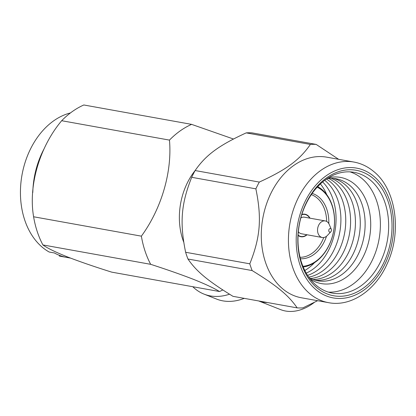 <?xml version="1.0" encoding="UTF-8"?>
<svg xmlns="http://www.w3.org/2000/svg" width="416" height="416" viewBox="0 0 416 416"><rect width="100%" height="100%" fill="white"/><g stroke="black" fill="none" stroke-linecap="round" stroke-linejoin="round"><path stroke-width="0.62" d="M314.288 302.437A56.784 38.464 111.6 0 1 285.558 311.022A56.784 38.464 111.6 0 1 280.54 309.598L258.695 300.96M267.452 302.536A56.784 38.464 111.6 0 1 263 302.104A56.784 38.464 111.6 0 1 258.757 300.971M244.244 298.36A70.522 47.767 111.6 0 1 222.825 300.856A70.522 47.767 111.6 0 1 216.59 299.083L204.058 294.128A70.522 47.767 111.6 0 1 192.795 286.728M229.512 294.206A70.522 47.767 111.6 0 1 210.293 295.901A70.522 47.767 111.6 0 1 204.058 294.128M68.39 257.291A73.273 53.409 -79.8 0 1 66.456 256.584A73.273 53.409 -79.8 0 1 64.47 255.736M32.802 192.462A73.273 53.409 -79.8 0 1 43.924 149.105M70.481 258.097L61.599 256.495A73.273 53.409 -79.8 0 1 59.228 255.996L64.423 256.927A73.273 53.409 -79.8 0 1 59.311 255.299A73.273 53.409 -79.8 0 1 54.397 252.964L49.202 252.028A73.273 53.409 -79.8 0 1 21.575 177.554A73.273 53.409 -79.8 0 1 70.439 112.934M191.61 124.368L83.829 104.978A88.868 64.776 -79.8 0 0 61.688 120.713C39.551 146.957 28.241 185.687 33.602 216.767A88.868 64.776 -79.8 0 0 42.905 244.936C46.956 247.936 54.886 251.836 66.69 256.625C79.638 261.622 94.645 266.791 111.712 272.137L219.487 291.528C214.126 288.226 205.603 284.222 193.918 279.516C181.376 274.643 166.962 269.578 150.68 264.326A88.868 64.776 100.2 0 1 141.378 236.158C161.512 208.603 172.266 171.87 169.463 140.104A88.868 64.776 100.2 0 1 191.61 124.368L233.459 139.017M183.732 242.154A58.614 42.728 -79.8 0 1 195.125 170.539L259.308 182.078C286.676 169.515 299.614 159.973 310.388 144.425L246.21 132.876C218.842 145.439 205.899 154.981 195.13 170.534A82.43 60.086 -79.8 0 0 193.357 173.872A82.43 60.086 -79.8 0 0 191.693 177.304C181.132 203.798 179.592 222.789 185.624 252.273L249.803 263.817C260.369 237.323 261.908 218.332 255.871 188.848L191.693 177.304M320.393 183.934A51.839 37.788 -79.8 0 1 326.747 194.641M187.97 259.022C196.472 271.456 207.875 280.909 232.981 296.332L297.159 307.882C288.652 295.443 277.248 285.99 252.148 270.566L187.97 259.022A82.43 60.086 -79.8 0 1 185.624 252.273M246.21 132.876A82.43 60.086 -79.8 0 1 251.987 132.855L316.165 144.404L338.64 159.307M316.165 144.404A82.43 60.086 100.2 0 0 310.388 144.425M259.308 182.078A82.43 60.086 100.2 0 0 257.535 185.416A82.43 60.086 100.2 0 0 255.871 188.848M353.87 162.048L326.716 157.165A71.438 52.073 100.2 0 0 271.492 192.182A71.438 52.073 100.2 0 0 301.418 297.783L328.567 302.666A71.438 52.073 -79.8 0 1 310.008 293.862A71.438 52.073 -79.8 0 1 298.641 197.064A71.438 52.073 -79.8 0 1 353.87 162.048C361.052 163.363 367.609 166.468 373.532 171.356C396.063 189.046 402.189 231.925 387.161 263.791C375.461 290.55 350.813 307.086 328.567 302.666M297.159 307.882A82.43 60.086 100.2 0 0 302.931 307.861L317.621 300.7M249.803 263.817A82.43 60.086 100.2 0 0 252.148 270.566M314.512 262.668A51.839 37.788 -79.8 0 1 304.824 270.488M322.65 181.948A51.839 37.788 -79.8 0 1 328.65 250.151A51.839 37.788 -79.8 0 1 306.244 273.135M324.693 180.331A51.839 37.788 -79.8 0 1 333.497 251.02A51.839 37.788 -79.8 0 1 307.596 275.366M326.472 179.052A51.839 37.788 -79.8 0 1 338.343 251.893A51.839 37.788 -79.8 0 1 308.818 277.181M328.562 178.428A51.839 37.788 -79.8 0 1 343.19 252.767A51.839 37.788 -79.8 0 1 310.56 278.496M331.084 178.313A51.839 37.788 -79.8 0 1 348.031 253.635A51.839 37.788 -79.8 0 1 312.884 279.484M333.564 178.422A51.839 37.788 -79.8 0 1 352.877 254.509A51.839 37.788 -79.8 0 1 315.245 280.244M327.174 178.584A51.839 37.788 -79.8 0 1 361.072 201.734A51.839 37.788 -79.8 0 1 357.724 255.377A51.839 37.788 -79.8 0 1 309.312 277.867M328.552 177.71A53.95 39.322 -79.8 0 1 365.877 199.836A53.95 39.322 -79.8 0 1 363.007 257.145A53.95 39.322 -79.8 0 1 310.3 279.167M350.002 171.865A61.365 44.73 -79.8 0 1 371.618 261.565A61.365 44.73 -79.8 0 1 328.364 292.12M306.743 202.42A61.365 44.73 -79.8 0 1 354.182 172.344A61.365 44.73 -79.8 0 1 379.886 263.052A61.365 44.73 -79.8 0 1 332.452 293.129A61.365 44.73 -79.8 0 1 306.743 202.42M306.93 201.531A63.747 46.467 -79.8 0 1 372.767 178.142A63.747 46.467 -79.8 0 1 382.912 264.519A63.747 46.467 -79.8 0 1 317.075 287.908A63.747 46.467 -79.8 0 1 306.93 201.531M317.689 186.633A41.948 30.576 -79.8 0 1 332.27 236.933A41.948 30.576 -79.8 0 1 303.228 267.015M317.179 187.179A41.033 29.91 -79.8 0 1 332.264 236.798A41.033 29.91 -79.8 0 1 302.942 266.323M312.177 193.393A33.337 24.3 -79.8 0 1 328.801 223.574M326.513 236.262A33.337 24.3 -79.8 0 1 300.414 258.757M323.742 237.531A32.058 23.369 -79.8 0 1 322.39 240.646A32.058 23.369 -79.8 0 1 300.04 257.291M301.85 214.443A11.45 8.346 -79.8 0 1 304.985 214.209A11.45 8.346 -79.8 0 1 310.008 218.182M307.024 234.77A11.45 8.346 -79.8 0 1 300.929 236.74A11.45 8.346 -79.8 0 1 298.074 235.43M311.314 194.636A32.058 23.369 -79.8 0 1 326.643 221.416M328.858 229.866A1.83 1.336 -79.8 0 1 330.044 228.566A1.83 1.336 -79.8 0 1 331.308 229.336A1.83 1.336 -79.8 0 1 331.365 230.854A1.83 1.336 -79.8 0 1 330.876 231.738A1.83 1.336 -79.8 0 1 329.259 231.894A1.83 1.336 -79.8 0 1 328.858 229.866M330.876 231.738L327.278 235.555A8.424 6.141 -79.8 0 1 322.27 237.51A8.424 6.141 -79.8 0 1 318.001 226.938A8.424 6.141 -79.8 0 1 325.255 220.927A8.424 6.141 -79.8 0 1 329.264 224.5L331.308 229.336M322.27 237.51L301.465 233.766A8.424 6.141 -79.8 0 1 298.345 231.743M300.815 217.989A8.424 6.141 -79.8 0 1 304.45 217.183L325.255 220.927M301.756 214.75A11.175 8.143 -79.8 0 1 304.938 214.479A11.175 8.143 -79.8 0 1 309.712 218.13M306.732 234.712A11.175 8.143 -79.8 0 1 300.981 236.47A11.175 8.143 -79.8 0 1 298.09 235.108M219.487 291.528A88.868 64.776 100.2 0 0 222.804 289.947M61.688 120.713L169.463 140.104M141.378 236.158L33.602 216.767M42.905 244.936L150.68 264.326M316.113 289.796A65.941 48.069 -79.8 0 1 305.62 200.444A65.941 48.069 -79.8 0 1 373.729 176.249A65.941 48.069 -79.8 0 1 384.223 265.6A65.941 48.069 -79.8 0 1 316.113 289.796M303.15 214.157L304.938 214.479M299.192 236.148L300.981 236.47"/></g></svg>
